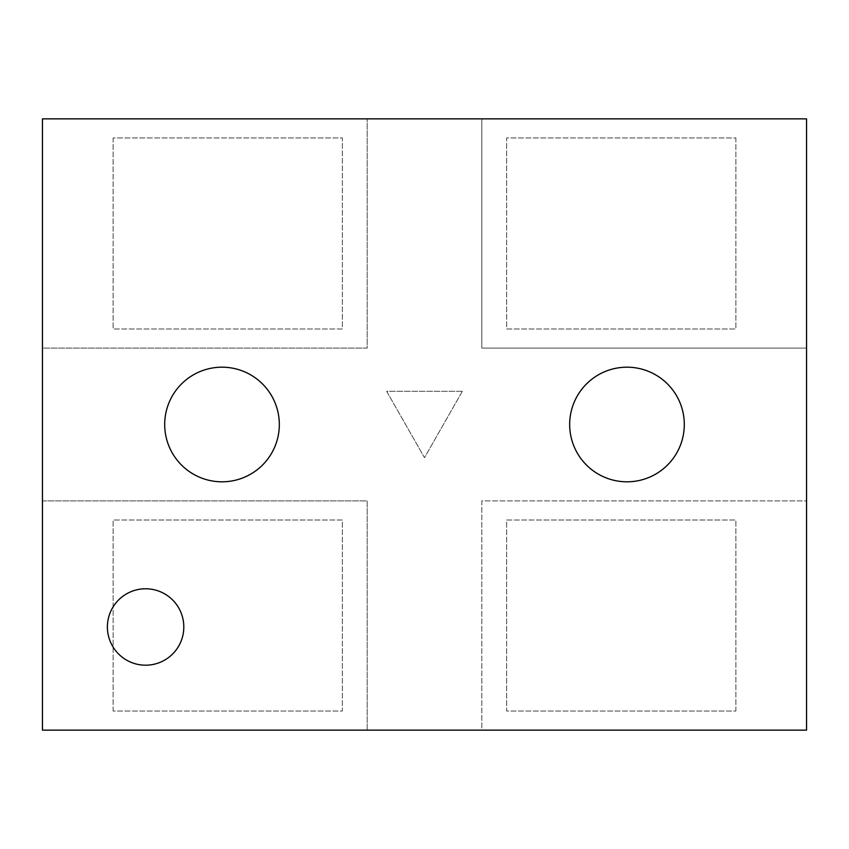 <?xml version="1.0" encoding="UTF-8"?>
<svg xmlns="http://www.w3.org/2000/svg" width="849" height="849" viewBox="0 0 849 849"><rect width="100%" height="100%" fill="white"/><g stroke="black" fill="none" stroke-linecap="round" stroke-linejoin="round"><path stroke-width="0.64" stroke-dasharray="4.25 3.18" d="M367.192 730.14L367.192 500.91L42.45 500.91L42.45 730.14L481.808 730.14L481.808 500.91L806.55 500.91L806.55 118.86L42.45 118.86L367.192 118.86L367.192 348.09L42.45 348.09L42.45 500.91L367.192 500.91L367.192 730.14M481.808 118.86L367.192 118.86L367.192 348.09L42.45 348.09L42.45 118.86L42.45 730.14L806.55 730.14L481.808 730.14L481.808 500.91L806.55 500.91L806.55 118.86L481.808 118.86L481.808 348.09L806.55 348.09L481.808 348.09L481.808 118.86M462.334 391.304L386.666 391.304L424.5 457.696L462.334 391.304L386.666 391.304L424.5 457.696L462.334 391.304M113.129 137.963L113.129 328.988L342.359 328.988L342.359 137.963L113.129 137.963L113.129 328.988L342.359 328.988L342.359 137.963L113.129 137.963M735.871 137.963L735.871 328.988L506.641 328.988L506.641 137.963L735.871 137.963L735.871 328.988L506.641 328.988L506.641 137.963L735.871 137.963M113.129 711.038L113.129 520.013L342.359 520.013L342.359 711.038L113.129 711.038L113.129 520.013L342.359 520.013L342.359 711.038L113.129 711.038M735.871 711.038L735.871 520.013L506.641 520.013L506.641 711.038L735.871 711.038L735.871 520.013L506.641 520.013L506.641 711.038L735.871 711.038M42.45 118.86L42.45 730.14L806.55 730.14L806.55 118.86L42.45 118.86M279.321 424.5A57.308 57.308 0 0 1 193.36 474.135A57.308 57.308 0 0 1 193.36 374.865A57.308 57.308 0 0 1 279.321 424.5M684.294 424.5A57.308 57.308 0 0 0 598.333 374.865A57.308 57.308 0 0 0 598.333 474.135A57.308 57.308 0 0 0 684.294 424.5M183.808 626.986A38.205 38.205 0 0 1 126.501 660.076A38.205 38.205 0 0 1 126.501 593.897A38.205 38.205 0 0 1 183.808 626.986"/><path stroke-width="1.27" d="M42.45 118.86L42.45 730.14L806.55 730.14L806.55 118.86L42.45 118.86M183.808 626.986A38.205 38.205 0 0 1 126.501 660.076A38.205 38.205 0 0 1 126.501 593.897A38.205 38.205 0 0 1 183.808 626.986M684.294 424.5A57.308 57.308 0 0 0 598.333 374.865A57.308 57.308 0 0 0 598.333 474.135A57.308 57.308 0 0 0 684.294 424.5M279.321 424.5A57.308 57.308 0 0 1 193.36 474.135A57.308 57.308 0 0 1 193.36 374.865A57.308 57.308 0 0 1 279.321 424.5"/></g></svg>
